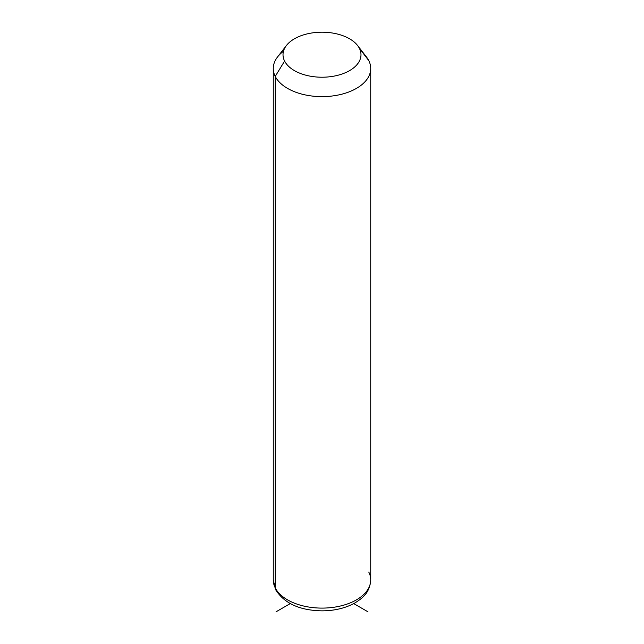 <?xml version="1.0" encoding="UTF-8"?>
<svg xmlns="http://www.w3.org/2000/svg" width="644" height="644" viewBox="0 0 644 644"><rect width="100%" height="100%" fill="white"/><g stroke="black" fill="none" stroke-linecap="round" stroke-linejoin="round"><path stroke-width="0.97" d="M283.473 51.262A48.735 28.135 0 0 0 273.265 68.497A48.735 28.135 0 0 0 275.238 76.419L275.238 587.891A48.735 28.135 0 0 0 328.931 607.815A48.735 28.135 0 0 0 370.735 579.97A48.735 28.135 180 0 1 328.931 607.815A48.735 28.135 180 0 1 275.238 587.891L275.238 76.419L284.592 61.043A38.986 22.508 0 0 0 332.98 76.306A38.986 22.508 0 0 0 359.408 48.372L368.762 60.576A48.735 28.135 180 0 1 335.717 95.489A48.735 28.135 180 0 1 275.238 76.419A48.735 28.135 180 0 1 277.508 57.01L286.411 45.523A38.986 22.508 0 0 0 284.592 61.043L275.238 76.419A48.735 28.135 0 0 0 328.931 96.342A48.735 28.135 0 0 0 370.735 68.497A48.735 28.135 0 0 0 368.762 60.576L359.408 48.372A38.986 22.508 0 0 0 357.589 45.523A38.986 22.508 0 0 0 322 32.2A38.986 22.508 0 0 0 286.411 45.523M357.589 45.523L366.492 57.01A48.735 28.135 180 0 1 368.762 60.576A48.735 28.135 0 0 0 363.602 53.838M284.592 61.043A38.986 22.508 180 0 1 311.02 33.11A38.986 22.508 180 0 1 359.408 48.372A38.986 22.508 180 0 1 332.98 76.306A38.986 22.508 180 0 1 284.592 61.043M275.238 587.891A48.735 28.135 180 0 1 273.265 579.97A48.735 28.135 0 0 0 275.238 587.891A6.496 5.088 153.1 0 0 275.68 589.775A6.496 5.088 -26.9 0 1 275.238 587.891M273.265 68.497L273.265 579.97L275.68 589.775C284.318 603.428 299.774 610.456 322.024 610.85C334.566 610.778 345.53 608.137 354.933 602.937C362.886 597.841 369.576 593.052 370.735 579.97A48.735 28.135 0 0 0 368.762 572.041M290.259 603.597L276.051 611.8M353.741 603.597L367.949 611.8M370.735 579.97L370.735 68.497"/></g></svg>
